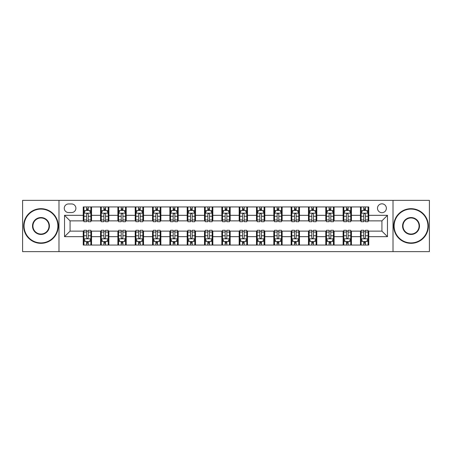 <?xml version="1.0" encoding="UTF-8"?>
<svg xmlns="http://www.w3.org/2000/svg" width="452" height="452" viewBox="0 0 452 452"><rect width="100%" height="100%" fill="white"/><g stroke="black" fill="none" stroke-linecap="round" stroke-linejoin="round"><path stroke-width="0.68" d="M381.929 203.824A4.435 4.435 0 0 0 377.493 208.259A4.435 4.435 0 0 0 381.929 212.694A4.435 4.435 0 0 0 386.364 208.259A4.435 4.435 0 0 0 381.929 203.824M393.014 251.64L429.4 251.64L429.4 200.36L393.014 200.36L393.014 251.64L58.986 251.64L58.986 200.36L22.6 200.36L22.6 251.64L58.986 251.64M68.546 212.553L71.597 212.553A4.294 4.294 0 0 0 75.891 208.259A4.294 4.294 0 0 0 71.597 203.959L68.546 203.959A4.294 4.294 0 0 0 64.252 208.259A4.294 4.294 0 0 0 68.546 212.553M393.014 200.36L58.986 200.36M83.241 236.673L64.529 236.673L64.529 215.327L83.241 215.327L83.241 220.87L70.071 220.87L70.071 231.13L83.241 231.13L83.241 245.057L368.759 245.057L368.759 231.13L381.929 231.13L381.929 220.87L368.759 220.87L368.759 215.327L387.471 215.327L387.471 236.673L368.759 236.673M368.759 215.327L368.759 206.943L83.241 206.943L83.241 215.327M360.447 206.943L360.447 220.87L361.137 220.87M363.77 220.87L365.436 220.87M368.069 220.87L368.759 220.87M360.447 220.87L350.741 220.87M343.119 206.943L343.119 220.87L343.814 220.87M346.447 220.87L348.108 220.87M343.119 220.87L333.418 220.87M325.796 206.943L325.796 220.87L326.485 220.87M329.118 220.87L330.785 220.87M325.796 220.87L316.089 220.87M308.467 206.943L308.467 220.87L309.162 220.87M311.795 220.87L313.456 220.87M308.467 220.87L298.766 220.87M291.144 206.943L291.144 220.87L291.834 220.87M294.472 220.87L296.133 220.87M291.144 220.87L281.443 220.87M273.816 206.943L273.816 220.87L274.511 220.87M277.144 220.87L278.811 220.87M273.816 220.87L264.115 220.87M256.493 206.943L256.493 220.87L257.188 220.87M259.821 220.87L261.482 220.87M256.493 220.87L246.792 220.87M239.164 206.943L239.164 220.87L239.859 220.87M242.492 220.87L244.159 220.87M239.164 220.87L229.463 220.87M221.842 206.943L221.842 220.87L222.537 220.87M225.169 220.87L226.831 220.87M221.842 220.87L212.141 220.87M204.519 206.943L204.519 220.87L205.208 220.87M207.841 220.87L209.508 220.87M204.519 220.87L194.812 220.87M187.19 206.943L187.19 220.87L187.885 220.87M190.518 220.87L192.179 220.87M187.19 220.87L177.489 220.87M169.867 206.943L169.867 220.87L170.557 220.87M173.189 220.87L174.856 220.87M169.867 220.87L160.166 220.87M152.539 206.943L152.539 220.87L153.234 220.87M155.867 220.87L157.528 220.87M152.539 220.87L142.838 220.87M135.216 206.943L135.216 220.87L135.911 220.87M138.544 220.87L140.205 220.87M135.216 220.87L125.515 220.87M117.887 206.943L117.887 220.87L118.582 220.87M121.215 220.87L122.882 220.87M117.887 220.87L108.186 220.87M100.564 206.943L100.564 220.87L101.259 220.87M103.892 220.87L105.553 220.87M100.564 220.87L90.863 220.87M83.241 220.87L83.931 220.87M86.564 220.87L88.23 220.87M83.241 231.13L83.931 231.13M86.564 231.13L88.23 231.13M90.863 231.13L91.553 231.13L91.553 245.057M101.259 231.13L91.553 231.13M103.892 231.13L105.553 231.13M108.186 231.13L108.881 231.13L108.881 245.057M118.582 231.13L108.881 231.13M121.215 231.13L122.882 231.13M125.515 231.13L126.204 231.13L126.204 245.057M135.911 231.13L126.204 231.13M138.544 231.13L140.205 231.13M142.838 231.13L143.533 231.13L143.533 245.057M153.234 231.13L143.533 231.13M155.867 231.13L157.528 231.13M160.166 231.13L160.855 231.13L160.855 245.057M170.557 231.13L160.855 231.13M173.189 231.13L174.856 231.13M177.489 231.13L178.184 231.13L178.184 245.057M187.885 231.13L178.184 231.13M190.518 231.13L192.179 231.13M194.812 231.13L195.507 231.13L195.507 245.057M205.208 231.13L195.507 231.13M207.841 231.13L209.508 231.13M212.141 231.13L212.835 231.13L212.835 245.057M222.537 231.13L212.835 231.13M225.169 231.13L226.831 231.13M229.463 231.13L230.158 231.13L230.158 245.057M239.859 231.13L230.158 231.13M242.492 231.13L244.159 231.13M246.792 231.13L247.481 231.13L247.481 245.057M257.188 231.13L247.481 231.13M259.821 231.13L261.482 231.13M264.115 231.13L264.81 231.13L264.81 245.057M274.511 231.13L264.81 231.13M277.144 231.13L278.811 231.13M281.443 231.13L282.133 231.13L282.133 245.057M291.834 231.13L282.133 231.13M294.472 231.13L296.133 231.13M298.766 231.13L299.461 231.13L299.461 245.057M309.162 231.13L299.461 231.13M311.795 231.13L313.456 231.13M316.089 231.13L316.784 231.13L316.784 245.057M326.485 231.13L316.784 231.13M329.118 231.13L330.785 231.13M333.418 231.13L334.113 231.13L334.113 245.057M343.814 231.13L334.113 231.13M346.447 231.13L348.108 231.13M350.741 231.13L351.436 231.13L351.436 245.057M361.137 231.13L351.436 231.13M363.77 231.13L365.436 231.13M368.069 231.13L368.759 231.13M91.553 206.943L91.553 220.87M83.241 210.406L83.931 210.406M86.564 210.406L88.23 210.406M90.863 210.406L91.553 210.406M83.241 241.594L83.931 241.594M86.564 241.594L88.23 241.594M90.863 241.594L91.553 241.594M100.564 231.13L100.564 245.057M108.881 206.943L108.881 220.87M100.564 210.406L101.259 210.406M103.892 210.406L105.553 210.406M108.186 210.406L108.881 210.406M100.564 241.594L101.259 241.594M103.892 241.594L105.553 241.594M108.186 241.594L108.881 241.594M117.887 231.13L117.887 245.057M117.887 241.594L118.582 241.594M121.215 241.594L122.882 241.594M125.515 241.594L126.204 241.594M126.204 206.943L126.204 220.87M117.887 210.406L118.582 210.406M121.215 210.406L122.882 210.406M125.515 210.406L126.204 210.406M135.216 231.13L135.216 245.057M135.216 241.594L135.911 241.594M138.544 241.594L140.205 241.594M142.838 241.594L143.533 241.594M143.533 206.943L143.533 220.87M135.216 210.406L135.911 210.406M138.544 210.406L140.205 210.406M142.838 210.406L143.533 210.406M152.539 231.13L152.539 245.057M152.539 241.594L153.234 241.594M155.867 241.594L157.528 241.594M160.166 241.594L160.855 241.594M160.855 206.943L160.855 220.87M152.539 210.406L153.234 210.406M155.867 210.406L157.528 210.406M160.166 210.406L160.855 210.406M169.867 231.13L169.867 245.057M169.867 241.594L170.557 241.594M173.189 241.594L174.856 241.594M177.489 241.594L178.184 241.594M178.184 206.943L178.184 220.87M169.867 210.406L170.557 210.406M173.189 210.406L174.856 210.406M177.489 210.406L178.184 210.406M187.19 231.13L187.19 245.057M187.19 241.594L187.885 241.594M190.518 241.594L192.179 241.594M194.812 241.594L195.507 241.594M195.507 206.943L195.507 220.87M187.19 210.406L187.885 210.406M190.518 210.406L192.179 210.406M194.812 210.406L195.507 210.406M204.519 231.13L204.519 245.057M204.519 241.594L205.208 241.594M207.841 241.594L209.508 241.594M212.141 241.594L212.835 241.594M212.835 206.943L212.835 220.87M204.519 210.406L205.208 210.406M207.841 210.406L209.508 210.406M212.141 210.406L212.835 210.406M221.842 231.13L221.842 245.057M221.842 241.594L222.537 241.594M225.169 241.594L226.831 241.594M229.463 241.594L230.158 241.594M230.158 206.943L230.158 220.87M221.842 210.406L222.537 210.406M225.169 210.406L226.831 210.406M229.463 210.406L230.158 210.406M239.164 231.13L239.164 245.057M239.164 241.594L239.859 241.594M242.492 241.594L244.159 241.594M246.792 241.594L247.481 241.594M247.481 206.943L247.481 220.87M239.164 210.406L239.859 210.406M242.492 210.406L244.159 210.406M246.792 210.406L247.481 210.406M256.493 231.13L256.493 245.057M256.493 241.594L257.188 241.594M259.821 241.594L261.482 241.594M264.115 241.594L264.81 241.594M264.81 206.943L264.81 220.87M256.493 210.406L257.188 210.406M259.821 210.406L261.482 210.406M264.115 210.406L264.81 210.406M273.816 231.13L273.816 245.057M273.816 241.594L274.511 241.594M277.144 241.594L278.811 241.594M281.443 241.594L282.133 241.594M282.133 206.943L282.133 220.87M273.816 210.406L274.511 210.406M277.144 210.406L278.811 210.406M281.443 210.406L282.133 210.406M291.144 231.13L291.144 245.057M291.144 241.594L291.834 241.594M294.472 241.594L296.133 241.594M298.766 241.594L299.461 241.594M299.461 206.943L299.461 220.87M291.144 210.406L291.834 210.406M294.472 210.406L296.133 210.406M298.766 210.406L299.461 210.406M308.467 231.13L308.467 245.057M308.467 241.594L309.162 241.594M311.795 241.594L313.456 241.594M316.089 241.594L316.784 241.594M316.784 206.943L316.784 220.87M308.467 210.406L309.162 210.406M311.795 210.406L313.456 210.406M316.089 210.406L316.784 210.406M325.796 231.13L325.796 245.057M325.796 241.594L326.485 241.594M329.118 241.594L330.785 241.594M333.418 241.594L334.113 241.594M334.113 206.943L334.113 220.87M325.796 210.406L326.485 210.406M329.118 210.406L330.785 210.406M333.418 210.406L334.113 210.406M343.119 231.13L343.119 245.057M343.119 241.594L343.814 241.594M346.447 241.594L348.108 241.594M350.741 241.594L351.436 241.594M351.436 206.943L351.436 220.87M343.119 210.406L343.814 210.406M346.447 210.406L348.108 210.406M350.741 210.406L351.436 210.406M360.447 231.13L360.447 245.057M360.447 241.594L361.137 241.594M363.77 241.594L365.436 241.594M368.069 241.594L368.759 241.594M360.447 210.406L361.137 210.406M363.77 210.406L365.436 210.406M368.069 210.406L368.759 210.406M70.071 220.87L64.529 215.327M70.071 231.13L64.529 236.673M387.471 215.327L381.929 220.87M387.471 236.673L381.929 231.13M88.23 208.745L86.564 208.745M90.863 219.966L88.23 219.966L88.23 221.706L90.863 221.706L90.863 213.248L89.473 210.474L85.321 210.474L83.931 213.248L83.931 221.706L86.564 221.706L86.564 219.966L83.931 219.966M83.931 213.248L83.931 206.943M90.863 213.248L90.863 206.943M86.564 210.474L86.564 206.943M88.23 206.943L88.23 210.474M88.23 219.966L88.23 214.288C87.677 213.22 87.123 213.22 86.564 214.288L86.564 219.966M86.564 243.255L88.23 243.255M83.931 232.034L86.564 232.034L86.564 230.294L83.931 230.294L83.931 238.752L85.321 241.526L89.473 241.526L90.863 238.752L90.863 230.294L88.23 230.294L88.23 232.034L90.863 232.034M90.863 238.752L90.863 245.057M83.931 238.752L83.931 245.057M88.23 241.526L88.23 245.057M86.564 245.057L86.564 241.526M86.564 232.034L86.564 237.712C87.117 238.78 87.671 238.78 88.23 237.712L88.23 232.034M105.553 208.745L103.892 208.745M108.186 219.966L105.553 219.966L105.553 221.706L108.186 221.706L108.186 213.248L106.802 210.474L102.644 210.474L101.259 213.248L101.259 221.706L103.892 221.706L103.892 219.966L101.259 219.966M101.259 213.248L101.259 206.943M108.186 213.248L108.186 206.943M103.892 210.474L103.892 206.943M105.553 206.943L105.553 210.474M105.553 219.966L105.553 214.288C105 213.22 104.446 213.22 103.892 214.288L103.892 219.966M122.882 208.745L121.215 208.745M125.515 219.966L122.882 219.966L122.882 221.706L125.515 221.706L125.515 213.248L124.125 210.474L119.966 210.474L118.582 213.248L118.582 221.706L121.215 221.706L121.215 219.966L118.582 219.966M118.582 213.248L118.582 206.943M125.515 213.248L125.515 206.943M121.215 210.474L121.215 206.943M122.882 206.943L122.882 210.474M122.882 219.966L122.882 214.288C122.328 213.22 121.769 213.22 121.215 214.288L121.215 219.966M140.205 208.745L138.544 208.745M142.838 219.966L140.205 219.966L140.205 221.706L142.838 221.706L142.838 213.248L141.453 210.474L137.295 210.474L135.911 213.248L135.911 221.706L138.544 221.706L138.544 219.966L135.911 219.966M135.911 213.248L135.911 206.943M142.838 213.248L142.838 206.943M138.544 210.474L138.544 206.943M140.205 206.943L140.205 210.474M140.205 219.966L140.205 214.288C139.651 213.22 139.097 213.22 138.544 214.288L138.544 219.966M103.892 243.255L105.553 243.255M101.259 232.034L103.892 232.034L103.892 230.294L101.259 230.294L101.259 238.752L102.644 241.526L106.802 241.526L108.186 238.752L108.186 230.294L105.553 230.294L105.553 232.034L108.186 232.034M108.186 238.752L108.186 245.057M101.259 238.752L101.259 245.057M105.553 241.526L105.553 245.057M103.892 245.057L103.892 241.526M103.892 232.034L103.892 237.712C104.446 238.78 105 238.78 105.553 237.712L105.553 232.034M121.215 243.255L122.882 243.255M118.582 232.034L121.215 232.034L121.215 230.294L118.582 230.294L118.582 238.752L119.966 241.526L124.125 241.526L125.515 238.752L125.515 230.294L122.882 230.294L122.882 232.034L125.515 232.034M125.515 238.752L125.515 245.057M118.582 238.752L118.582 245.057M122.882 241.526L122.882 245.057M121.215 245.057L121.215 241.526M121.215 232.034L121.215 237.712C121.769 238.78 122.322 238.78 122.882 237.712L122.882 232.034M138.544 243.255L140.205 243.255M135.911 232.034L138.544 232.034L138.544 230.294L135.911 230.294L135.911 238.752L137.295 241.526L141.453 241.526L142.838 238.752L142.838 230.294L140.205 230.294L140.205 232.034L142.838 232.034M142.838 238.752L142.838 245.057M135.911 238.752L135.911 245.057M140.205 241.526L140.205 245.057M138.544 245.057L138.544 241.526M138.544 232.034L138.544 237.712C139.097 238.78 139.651 238.78 140.205 237.712L140.205 232.034M157.528 208.745L155.867 208.745M160.166 219.966L157.528 219.966L157.528 221.706L160.166 221.706L160.166 213.248L158.776 210.474L154.618 210.474L153.234 213.248L153.234 221.706L155.867 221.706L155.867 219.966L153.234 219.966M153.234 213.248L153.234 206.943M160.166 213.248L160.166 206.943M155.867 210.474L155.867 206.943M157.528 206.943L157.528 210.474M157.528 219.966L157.528 214.288C156.974 213.22 156.42 213.22 155.867 214.288L155.867 219.966M155.867 243.255L157.528 243.255M153.234 232.034L155.867 232.034L155.867 230.294L153.234 230.294L153.234 238.752L154.618 241.526L158.776 241.526L160.166 238.752L160.166 230.294L157.528 230.294L157.528 232.034L160.166 232.034M160.166 238.752L160.166 245.057M153.234 238.752L153.234 245.057M157.528 241.526L157.528 245.057M155.867 245.057L155.867 241.526M155.867 232.034L155.867 237.712C156.42 238.78 156.974 238.78 157.528 237.712L157.528 232.034M40.962 209.09A16.91 16.91 0 0 0 24.058 226A16.91 16.91 0 0 0 40.962 242.91A16.91 16.91 0 0 0 57.873 226A16.91 16.91 0 0 0 40.962 209.09M40.962 243.323A17.323 17.323 0 0 1 23.64 226A17.323 17.323 0 0 1 40.962 208.677A17.323 17.323 0 0 1 58.291 226A17.323 17.323 0 0 1 40.962 243.323M40.962 217.548A8.452 8.452 0 0 1 49.421 226A8.452 8.452 0 0 1 40.962 234.452A8.452 8.452 0 0 1 32.51 226A8.452 8.452 0 0 1 40.962 217.548M40.962 234.04A8.04 8.04 0 0 0 49.002 226A8.04 8.04 0 0 0 40.962 217.96A8.04 8.04 0 0 0 32.928 226A8.04 8.04 0 0 0 40.962 234.04M411.037 209.09A16.91 16.91 0 0 0 394.127 226A16.91 16.91 0 0 0 411.037 242.91A16.91 16.91 0 0 0 427.942 226A16.91 16.91 0 0 0 411.037 209.09M411.037 243.323A17.323 17.323 0 0 1 393.709 226A17.323 17.323 0 0 1 411.037 208.677A17.323 17.323 0 0 1 428.36 226A17.323 17.323 0 0 1 411.037 243.323M411.037 217.548A8.452 8.452 0 0 1 419.49 226A8.452 8.452 0 0 1 411.037 234.452A8.452 8.452 0 0 1 402.579 226A8.452 8.452 0 0 1 411.037 217.548M411.037 234.04A8.04 8.04 0 0 0 419.072 226A8.04 8.04 0 0 0 411.037 217.96A8.04 8.04 0 0 0 402.998 226A8.04 8.04 0 0 0 411.037 234.04M174.856 208.745L173.189 208.745M177.489 219.966L174.856 219.966L174.856 221.706L177.489 221.706L177.489 213.248L176.105 210.474L171.946 210.474L170.557 213.248L170.557 221.706L173.189 221.706L173.189 219.966L170.557 219.966M170.557 213.248L170.557 206.943M177.489 213.248L177.489 206.943M173.189 210.474L173.189 206.943M174.856 206.943L174.856 210.474M174.856 219.966L174.856 214.288C174.302 213.22 173.749 213.22 173.189 214.288L173.189 219.966M192.179 208.745L190.518 208.745M194.812 219.966L192.179 219.966L192.179 221.706L194.812 221.706L194.812 213.248L193.428 210.474L189.269 210.474L187.885 213.248L187.885 221.706L190.518 221.706L190.518 219.966L187.885 219.966M187.885 213.248L187.885 206.943M194.812 213.248L194.812 206.943M190.518 210.474L190.518 206.943M192.179 206.943L192.179 210.474M192.179 219.966L192.179 214.288C191.625 213.22 191.072 213.22 190.518 214.288L190.518 219.966M209.508 208.745L207.841 208.745M212.141 219.966L209.508 219.966L209.508 221.706L212.141 221.706L212.141 213.248L210.756 210.474L206.598 210.474L205.208 213.248L205.208 221.706L207.841 221.706L207.841 219.966L205.208 219.966M205.208 213.248L205.208 206.943M212.141 213.248L212.141 206.943M207.841 210.474L207.841 206.943M209.508 206.943L209.508 210.474M209.508 219.966L209.508 214.288C208.954 213.22 208.4 213.22 207.841 214.288L207.841 219.966M226.831 208.745L225.169 208.745M229.463 219.966L226.831 219.966L226.831 221.706L229.463 221.706L229.463 213.248L228.079 210.474L223.921 210.474L222.537 213.248L222.537 221.706L225.169 221.706L225.169 219.966L222.537 219.966M222.537 213.248L222.537 206.943M229.463 213.248L229.463 206.943M225.169 210.474L225.169 206.943M226.831 206.943L226.831 210.474M226.831 219.966L226.831 214.288C226.277 213.22 225.723 213.22 225.169 214.288L225.169 219.966M244.159 208.745L242.492 208.745M246.792 219.966L244.159 219.966L244.159 221.706L246.792 221.706L246.792 213.248L245.402 210.474L241.244 210.474L239.859 213.248L239.859 221.706L242.492 221.706L242.492 219.966L239.859 219.966M239.859 213.248L239.859 206.943M246.792 213.248L246.792 206.943M242.492 210.474L242.492 206.943M244.159 206.943L244.159 210.474M244.159 219.966L244.159 214.288C243.605 213.22 243.052 213.22 242.492 214.288L242.492 219.966M173.189 243.255L174.856 243.255M170.557 232.034L173.189 232.034L173.189 230.294L170.557 230.294L170.557 238.752L171.946 241.526L176.105 241.526L177.489 238.752L177.489 230.294L174.856 230.294L174.856 232.034L177.489 232.034M177.489 238.752L177.489 245.057M170.557 238.752L170.557 245.057M174.856 241.526L174.856 245.057M173.189 245.057L173.189 241.526M173.189 232.034L173.189 237.712C173.743 238.78 174.302 238.78 174.856 237.712L174.856 232.034M190.518 243.255L192.179 243.255M187.885 232.034L190.518 232.034L190.518 230.294L187.885 230.294L187.885 238.752L189.269 241.526L193.428 241.526L194.812 238.752L194.812 230.294L192.179 230.294L192.179 232.034L194.812 232.034M194.812 238.752L194.812 245.057M187.885 238.752L187.885 245.057M192.179 241.526L192.179 245.057M190.518 245.057L190.518 241.526M190.518 232.034L190.518 237.712C191.072 238.78 191.625 238.78 192.179 237.712L192.179 232.034M207.841 243.255L209.508 243.255M205.208 232.034L207.841 232.034L207.841 230.294L205.208 230.294L205.208 238.752L206.598 241.526L210.756 241.526L212.141 238.752L212.141 230.294L209.508 230.294L209.508 232.034L212.141 232.034M212.141 238.752L212.141 245.057M205.208 238.752L205.208 245.057M209.508 241.526L209.508 245.057M207.841 245.057L207.841 241.526M207.841 232.034L207.841 237.712C208.395 238.78 208.948 238.78 209.508 237.712L209.508 232.034M225.169 243.255L226.831 243.255M222.537 232.034L225.169 232.034L225.169 230.294L222.537 230.294L222.537 238.752L223.921 241.526L228.079 241.526L229.463 238.752L229.463 230.294L226.831 230.294L226.831 232.034L229.463 232.034M229.463 238.752L229.463 245.057M222.537 238.752L222.537 245.057M226.831 241.526L226.831 245.057M225.169 245.057L225.169 241.526M225.169 232.034L225.169 237.712C225.723 238.78 226.277 238.78 226.831 237.712L226.831 232.034M242.492 243.255L244.159 243.255M239.859 232.034L242.492 232.034L242.492 230.294L239.859 230.294L239.859 238.752L241.244 241.526L245.402 241.526L246.792 238.752L246.792 230.294L244.159 230.294L244.159 232.034L246.792 232.034M246.792 238.752L246.792 245.057M239.859 238.752L239.859 245.057M244.159 241.526L244.159 245.057M242.492 245.057L242.492 241.526M242.492 232.034L242.492 237.712C243.046 238.78 243.6 238.78 244.159 237.712L244.159 232.034M261.482 208.745L259.821 208.745M264.115 219.966L261.482 219.966L261.482 221.706L264.115 221.706L264.115 213.248L262.731 210.474L258.572 210.474L257.188 213.248L257.188 221.706L259.821 221.706L259.821 219.966L257.188 219.966M257.188 213.248L257.188 206.943M264.115 213.248L264.115 206.943M259.821 210.474L259.821 206.943M261.482 206.943L261.482 210.474M261.482 219.966L261.482 214.288C260.928 213.22 260.375 213.22 259.821 214.288L259.821 219.966M259.821 243.255L261.482 243.255M257.188 232.034L259.821 232.034L259.821 230.294L257.188 230.294L257.188 238.752L258.572 241.526L262.731 241.526L264.115 238.752L264.115 230.294L261.482 230.294L261.482 232.034L264.115 232.034M264.115 238.752L264.115 245.057M257.188 238.752L257.188 245.057M261.482 241.526L261.482 245.057M259.821 245.057L259.821 241.526M259.821 232.034L259.821 237.712C260.375 238.78 260.928 238.78 261.482 237.712L261.482 232.034M278.811 208.745L277.144 208.745M281.443 219.966L278.811 219.966L278.811 221.706L281.443 221.706L281.443 213.248L280.054 210.474L275.895 210.474L274.511 213.248L274.511 221.706L277.144 221.706L277.144 219.966L274.511 219.966M274.511 213.248L274.511 206.943M281.443 213.248L281.443 206.943M277.144 210.474L277.144 206.943M278.811 206.943L278.811 210.474M278.811 219.966L278.811 214.288C278.257 213.22 277.697 213.22 277.144 214.288L277.144 219.966M277.144 243.255L278.811 243.255M274.511 232.034L277.144 232.034L277.144 230.294L274.511 230.294L274.511 238.752L275.895 241.526L280.054 241.526L281.443 238.752L281.443 230.294L278.811 230.294L278.811 232.034L281.443 232.034M281.443 238.752L281.443 245.057M274.511 238.752L274.511 245.057M278.811 241.526L278.811 245.057M277.144 245.057L277.144 241.526M277.144 232.034L277.144 237.712C277.697 238.78 278.251 238.78 278.811 237.712L278.811 232.034M296.133 208.745L294.472 208.745M298.766 219.966L296.133 219.966L296.133 221.706L298.766 221.706L298.766 213.248L297.382 210.474L293.224 210.474L291.834 213.248L291.834 221.706L294.472 221.706L294.472 219.966L291.834 219.966M291.834 213.248L291.834 206.943M298.766 213.248L298.766 206.943M294.472 210.474L294.472 206.943M296.133 206.943L296.133 210.474M296.133 219.966L296.133 214.288C295.58 213.22 295.026 213.22 294.472 214.288L294.472 219.966M294.472 243.255L296.133 243.255M291.834 232.034L294.472 232.034L294.472 230.294L291.834 230.294L291.834 238.752L293.224 241.526L297.382 241.526L298.766 238.752L298.766 230.294L296.133 230.294L296.133 232.034L298.766 232.034M298.766 238.752L298.766 245.057M291.834 238.752L291.834 245.057M296.133 241.526L296.133 245.057M294.472 245.057L294.472 241.526M294.472 232.034L294.472 237.712C295.026 238.78 295.58 238.78 296.133 237.712L296.133 232.034M313.456 208.745L311.795 208.745M316.089 219.966L313.456 219.966L313.456 221.706L316.089 221.706L316.089 213.248L314.705 210.474L310.547 210.474L309.162 213.248L309.162 221.706L311.795 221.706L311.795 219.966L309.162 219.966M309.162 213.248L309.162 206.943M316.089 213.248L316.089 206.943M311.795 210.474L311.795 206.943M313.456 206.943L313.456 210.474M313.456 219.966L313.456 214.288C312.903 213.22 312.349 213.22 311.795 214.288L311.795 219.966M311.795 243.255L313.456 243.255M309.162 232.034L311.795 232.034L311.795 230.294L309.162 230.294L309.162 238.752L310.547 241.526L314.705 241.526L316.089 238.752L316.089 230.294L313.456 230.294L313.456 232.034L316.089 232.034M316.089 238.752L316.089 245.057M309.162 238.752L309.162 245.057M313.456 241.526L313.456 245.057M311.795 245.057L311.795 241.526M311.795 232.034L311.795 237.712C312.349 238.78 312.903 238.78 313.456 237.712L313.456 232.034M330.785 208.745L329.118 208.745M333.418 219.966L330.785 219.966L330.785 221.706L333.418 221.706L333.418 213.248L332.034 210.474L327.875 210.474L326.485 213.248L326.485 221.706L329.118 221.706L329.118 219.966L326.485 219.966M326.485 213.248L326.485 206.943M333.418 213.248L333.418 206.943M329.118 210.474L329.118 206.943M330.785 206.943L330.785 210.474M330.785 219.966L330.785 214.288C330.231 213.22 329.677 213.22 329.118 214.288L329.118 219.966M329.118 243.255L330.785 243.255M326.485 232.034L329.118 232.034L329.118 230.294L326.485 230.294L326.485 238.752L327.875 241.526L332.034 241.526L333.418 238.752L333.418 230.294L330.785 230.294L330.785 232.034L333.418 232.034M333.418 238.752L333.418 245.057M326.485 238.752L326.485 245.057M330.785 241.526L330.785 245.057M329.118 245.057L329.118 241.526M329.118 232.034L329.118 237.712C329.672 238.78 330.231 238.78 330.785 237.712L330.785 232.034M348.108 208.745L346.447 208.745M350.741 219.966L348.108 219.966L348.108 221.706L350.741 221.706L350.741 213.248L349.356 210.474L345.198 210.474L343.814 213.248L343.814 221.706L346.447 221.706L346.447 219.966L343.814 219.966M343.814 213.248L343.814 206.943M350.741 213.248L350.741 206.943M346.447 210.474L346.447 206.943M348.108 206.943L348.108 210.474M348.108 219.966L348.108 214.288C347.554 213.22 347 213.22 346.447 214.288L346.447 219.966M346.447 243.255L348.108 243.255M343.814 232.034L346.447 232.034L346.447 230.294L343.814 230.294L343.814 238.752L345.198 241.526L349.356 241.526L350.741 238.752L350.741 230.294L348.108 230.294L348.108 232.034L350.741 232.034M350.741 238.752L350.741 245.057M343.814 238.752L343.814 245.057M348.108 241.526L348.108 245.057M346.447 245.057L346.447 241.526M346.447 232.034L346.447 237.712C347 238.78 347.554 238.78 348.108 237.712L348.108 232.034M365.436 208.745L363.77 208.745M368.069 219.966L365.436 219.966L365.436 221.706L368.069 221.706L368.069 213.248L366.679 210.474L362.527 210.474L361.137 213.248L361.137 221.706L363.77 221.706L363.77 219.966L361.137 219.966M361.137 213.248L361.137 206.943M368.069 213.248L368.069 206.943M363.77 210.474L363.77 206.943M365.436 206.943L365.436 210.474M365.436 219.966L365.436 214.288C364.883 213.22 364.329 213.22 363.77 214.288L363.77 219.966M363.77 243.255L365.436 243.255M361.137 232.034L363.77 232.034L363.77 230.294L361.137 230.294L361.137 238.752L362.527 241.526L366.679 241.526L368.069 238.752L368.069 230.294L365.436 230.294L365.436 232.034L368.069 232.034M368.069 238.752L368.069 245.057M361.137 238.752L361.137 245.057M365.436 241.526L365.436 245.057M363.77 245.057L363.77 241.526M363.77 232.034L363.77 237.712C364.323 238.78 364.877 238.78 365.436 237.712L365.436 232.034M100.564 236.673L91.553 236.673M100.564 215.327L91.553 215.327M117.887 215.327L108.881 215.327M117.887 236.673L108.881 236.673M135.216 215.327L126.204 215.327M135.216 236.673L126.204 236.673M152.539 215.327L143.533 215.327M152.539 236.673L143.533 236.673M169.867 215.327L160.855 215.327M169.867 236.673L160.855 236.673M187.19 215.327L178.184 215.327M187.19 236.673L178.184 236.673M204.519 215.327L195.507 215.327M204.519 236.673L195.507 236.673M221.842 215.327L212.835 215.327M221.842 236.673L212.835 236.673M239.164 215.327L230.158 215.327M239.164 236.673L230.158 236.673M256.493 215.327L247.481 215.327M256.493 236.673L247.481 236.673M273.816 215.327L264.81 215.327M273.816 236.673L264.81 236.673M291.144 215.327L282.133 215.327M291.144 236.673L282.133 236.673M308.467 215.327L299.461 215.327M308.467 236.673L299.461 236.673M325.796 215.327L316.784 215.327M325.796 236.673L316.784 236.673M343.119 215.327L334.113 215.327M343.119 236.673L334.113 236.673M360.447 215.327L351.436 215.327M360.447 236.673L351.436 236.673M90.829 213.18L83.965 213.18M83.931 210.643L85.236 210.643M89.558 210.643L90.863 210.643M86.564 216.248L83.931 216.248M90.863 216.248L88.23 216.248M88.23 209.626L86.564 209.626M83.965 238.82L90.829 238.82M90.863 241.357L89.558 241.357M85.236 241.357L83.931 241.357M88.23 235.752L90.863 235.752M83.931 235.752L86.564 235.752M86.564 242.374L88.23 242.374M108.152 213.18L101.293 213.18M101.259 210.643L102.559 210.643M106.887 210.643L108.186 210.643M103.892 216.248L101.259 216.248M108.186 216.248L105.553 216.248M105.553 209.626L103.892 209.626M125.481 213.18L118.616 213.18M118.582 210.643L119.887 210.643M124.21 210.643L125.515 210.643M121.215 216.248L118.582 216.248M125.515 216.248L122.882 216.248M122.882 209.626L121.215 209.626M142.804 213.18L135.945 213.18M135.911 210.643L137.21 210.643M141.532 210.643L142.838 210.643M138.544 216.248L135.911 216.248M142.838 216.248L140.205 216.248M140.205 209.626L138.544 209.626M101.293 238.82L108.152 238.82M108.186 241.357L106.887 241.357M102.559 241.357L101.259 241.357M105.553 235.752L108.186 235.752M101.259 235.752L103.892 235.752M103.892 242.374L105.553 242.374M118.616 238.82L125.481 238.82M125.515 241.357L124.21 241.357M119.887 241.357L118.582 241.357M122.882 235.752L125.515 235.752M118.582 235.752L121.215 235.752M121.215 242.374L122.882 242.374M135.945 238.82L142.804 238.82M142.838 241.357L141.532 241.357M137.21 241.357L135.911 241.357M140.205 235.752L142.838 235.752M135.911 235.752L138.544 235.752M138.544 242.374L140.205 242.374M160.127 213.18L153.268 213.18M153.234 210.643L154.539 210.643M158.861 210.643L160.166 210.643M155.867 216.248L153.234 216.248M160.166 216.248L157.528 216.248M157.528 209.626L155.867 209.626M153.268 238.82L160.127 238.82M160.166 241.357L158.861 241.357M154.539 241.357L153.234 241.357M157.528 235.752L160.166 235.752M153.234 235.752L155.867 235.752M155.867 242.374L157.528 242.374M177.455 213.18L170.596 213.18M170.557 210.643L171.862 210.643M176.184 210.643L177.489 210.643M173.189 216.248L170.557 216.248M177.489 216.248L174.856 216.248M174.856 209.626L173.189 209.626M194.778 213.18L187.919 213.18M187.885 210.643L189.185 210.643M193.512 210.643L194.812 210.643M190.518 216.248L187.885 216.248M194.812 216.248L192.179 216.248M192.179 209.626L190.518 209.626M212.107 213.18L205.242 213.18M205.208 210.643L206.513 210.643M210.835 210.643L212.141 210.643M207.841 216.248L205.208 216.248M212.141 216.248L209.508 216.248M209.508 209.626L207.841 209.626M229.43 213.18L222.57 213.18M222.537 210.643L223.836 210.643M228.164 210.643L229.463 210.643M225.169 216.248L222.537 216.248M229.463 216.248L226.831 216.248M226.831 209.626L225.169 209.626M246.758 213.18L239.893 213.18M239.859 210.643L241.165 210.643M245.487 210.643L246.792 210.643M242.492 216.248L239.859 216.248M246.792 216.248L244.159 216.248M244.159 209.626L242.492 209.626M170.596 238.82L177.455 238.82M177.489 241.357L176.184 241.357M171.862 241.357L170.557 241.357M174.856 235.752L177.489 235.752M170.557 235.752L173.189 235.752M173.189 242.374L174.856 242.374M187.919 238.82L194.778 238.82M194.812 241.357L193.512 241.357M189.185 241.357L187.885 241.357M192.179 235.752L194.812 235.752M187.885 235.752L190.518 235.752M190.518 242.374L192.179 242.374M205.242 238.82L212.107 238.82M212.141 241.357L210.835 241.357M206.513 241.357L205.208 241.357M209.508 235.752L212.141 235.752M205.208 235.752L207.841 235.752M207.841 242.374L209.508 242.374M222.57 238.82L229.43 238.82M229.463 241.357L228.164 241.357M223.836 241.357L222.537 241.357M226.831 235.752L229.463 235.752M222.537 235.752L225.169 235.752M225.169 242.374L226.831 242.374M239.893 238.82L246.758 238.82M246.792 241.357L245.487 241.357M241.165 241.357L239.859 241.357M244.159 235.752L246.792 235.752M239.859 235.752L242.492 235.752M242.492 242.374L244.159 242.374M264.081 213.18L257.222 213.18M257.188 210.643L258.487 210.643M262.815 210.643L264.115 210.643M259.821 216.248L257.188 216.248M264.115 216.248L261.482 216.248M261.482 209.626L259.821 209.626M257.222 238.82L264.081 238.82M264.115 241.357L262.815 241.357M258.487 241.357L257.188 241.357M261.482 235.752L264.115 235.752M257.188 235.752L259.821 235.752M259.821 242.374L261.482 242.374M281.404 213.18L274.545 213.18M274.511 210.643L275.816 210.643M280.138 210.643L281.443 210.643M277.144 216.248L274.511 216.248M281.443 216.248L278.811 216.248M278.811 209.626L277.144 209.626M274.545 238.82L281.404 238.82M281.443 241.357L280.138 241.357M275.816 241.357L274.511 241.357M278.811 235.752L281.443 235.752M274.511 235.752L277.144 235.752M277.144 242.374L278.811 242.374M298.732 213.18L291.873 213.18M291.834 210.643L293.139 210.643M297.461 210.643L298.766 210.643M294.472 216.248L291.834 216.248M298.766 216.248L296.133 216.248M296.133 209.626L294.472 209.626M291.873 238.82L298.732 238.82M298.766 241.357L297.461 241.357M293.139 241.357L291.834 241.357M296.133 235.752L298.766 235.752M291.834 235.752L294.472 235.752M294.472 242.374L296.133 242.374M316.055 213.18L309.196 213.18M309.162 210.643L310.467 210.643M314.79 210.643L316.089 210.643M311.795 216.248L309.162 216.248M316.089 216.248L313.456 216.248M313.456 209.626L311.795 209.626M309.196 238.82L316.055 238.82M316.089 241.357L314.79 241.357M310.467 241.357L309.162 241.357M313.456 235.752L316.089 235.752M309.162 235.752L311.795 235.752M311.795 242.374L313.456 242.374M333.384 213.18L326.519 213.18M326.485 210.643L327.79 210.643M332.113 210.643L333.418 210.643M329.118 216.248L326.485 216.248M333.418 216.248L330.785 216.248M330.785 209.626L329.118 209.626M326.519 238.82L333.384 238.82M333.418 241.357L332.113 241.357M327.79 241.357L326.485 241.357M330.785 235.752L333.418 235.752M326.485 235.752L329.118 235.752M329.118 242.374L330.785 242.374M350.707 213.18L343.848 213.18M343.814 210.643L345.113 210.643M349.441 210.643L350.741 210.643M346.447 216.248L343.814 216.248M350.741 216.248L348.108 216.248M348.108 209.626L346.447 209.626M343.848 238.82L350.707 238.82M350.741 241.357L349.441 241.357M345.113 241.357L343.814 241.357M348.108 235.752L350.741 235.752M343.814 235.752L346.447 235.752M346.447 242.374L348.108 242.374M368.035 213.18L361.171 213.18M361.137 210.643L362.442 210.643M366.764 210.643L368.069 210.643M363.77 216.248L361.137 216.248M368.069 216.248L365.436 216.248M365.436 209.626L363.77 209.626M361.171 238.82L368.035 238.82M368.069 241.357L366.764 241.357M362.442 241.357L361.137 241.357M365.436 235.752L368.069 235.752M361.137 235.752L363.77 235.752M363.77 242.374L365.436 242.374"/></g></svg>
